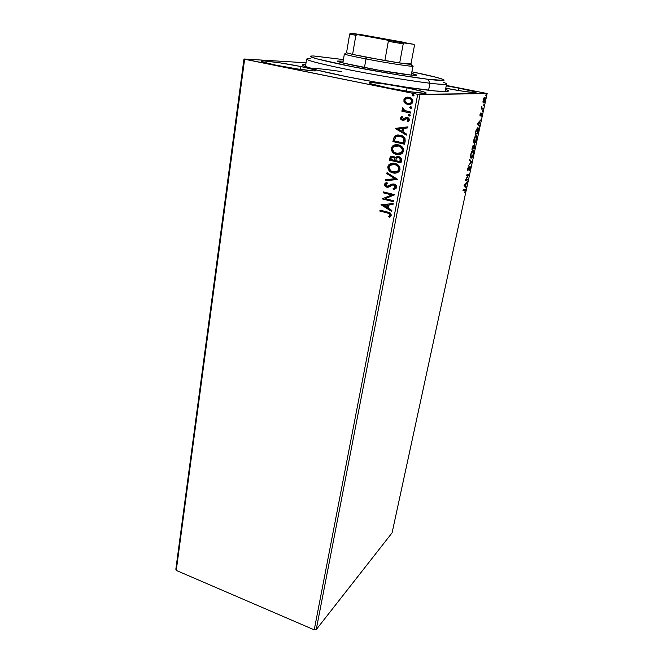 <?xml version="1.0" encoding="UTF-8"?>
<svg xmlns="http://www.w3.org/2000/svg" width="663" height="663" viewBox="0 0 663 663"><rect width="100%" height="100%" fill="white"/><g stroke="black" fill="none" stroke-linecap="round" stroke-linejoin="round"><path stroke-width="0.99" d="M341.437 71.554C326.801 69.449 316.226 68.297 309.72 68.107C316.226 68.297 326.801 69.449 341.437 71.554M347.188 76.775C327.207 72.706 313.64 69.482 306.488 67.087C301.4 65.305 301.159 64.41 305.776 64.386L302.577 64.817L303.223 65.753L317.395 70.179L347.188 76.775L377.346 82.444L407.14 87.325L435.641 91.005L447.044 91.502L448.445 90.939L445.553 89.281C449.87 90.897 449.332 91.66 443.945 91.577C431.804 91.502 384.507 84.35 347.188 76.775M458.581 88.096L458.1 90.458L458.581 88.096L446.249 85.842L458.581 88.096C469.528 90.292 475.33 91.759 476.009 92.497C476.382 93.35 460.42 91.104 445.768 88.212L463.636 91.345L475.172 92.671L475.81 92.29L472.827 91.279L458.581 88.096M300.538 66.474L300.099 69.358L300.538 66.474L280.126 62.877L264.322 60.955L261.247 61.029L262.324 61.858L276.098 65.206C266.402 63.209 261.413 61.858 261.114 61.153C260.75 59.91 283.681 63.043 300.538 66.474C310.417 68.488 315.58 69.872 316.019 70.626C316.74 71.894 293.494 68.778 276.098 65.206L297.629 68.993L313.475 70.866L315.994 70.676L314.353 69.764L300.538 66.474M407.024 87.872L406.394 91.171L407.024 87.872L385.8 84.135L371.048 82.477L369.076 82.809L371.454 83.928L387.648 87.789C375.714 85.32 369.523 83.646 369.076 82.759C368.819 81.508 389.728 84.358 407.024 87.872C419.115 90.35 425.497 92.066 426.168 93.019C426.715 94.295 405.483 91.444 387.648 87.789L410.09 91.743L424.743 93.309L426.085 92.845L423.118 91.643L407.024 87.872M306.024 62.786L243.959 58.99L175.844 569.227L243.959 58.99L306.024 62.786M487.156 93.533L392.082 532.845L316.21 629.635L420.019 94.66L487.156 93.533L417.723 94.32L314.229 629.85L176.259 570.42L244.622 59.239L417.723 94.32L243.959 58.99L244.622 59.239L176.259 570.42L175.844 569.227L176.259 570.42L314.229 629.85L417.723 94.32L420.019 94.66L316.21 629.635L314.229 629.85L316.21 629.635L392.082 532.845L487.156 93.533L446.332 85.419L487.156 93.533M482.995 102.235L483.667 102.922L484.711 101.298L485.034 97.304L484.147 97.585L483.302 99.458L482.954 101.829L483.493 102.972C484.015 102.956 484.545 101.978 485.076 100.022L485.067 97.353L483.915 97.942L482.995 102.235M483.112 108.964L483.277 108.177L481.935 108.028L481.868 106.329L481.239 109.105L483.112 108.964L481.272 108.947L483.112 108.964L483.277 108.177L481.935 108.019L481.868 106.329L481.239 109.105L483.112 108.964M480.02 114.591L480.269 116.017L481.686 113.771L481.33 116.174L481.918 113.008L480.352 115.254L480.617 113.041L480.02 114.591L480.194 116.042L481.694 113.779L481.33 116.174L481.943 113.05L480.352 115.254L480.617 113.041L480.02 114.591M478.247 131.448L478.462 128.299L478.04 127.785L477.277 128.067L475.139 134.233L477.741 133.785L478.346 128.042L477.824 127.777L476.084 130.255L475.139 134.233L477.741 133.785L478.247 131.448M474.526 148.661L474.791 144.468L473.722 146.191L473.515 145.388L472.926 145.761L471.907 149.25L474.526 148.661L471.965 148.993L474.526 148.661L474.725 144.476L473.722 146.191L473.365 145.371L471.907 149.25L474.526 148.661M471.642 161.996L469.719 159.393L469.545 160.231L471.02 162.103L468.318 165.899L471.642 161.996L470.962 162.037L471.666 161.871L469.719 159.393L469.545 160.231L471.02 162.103L468.318 165.899L471.642 161.996M467.945 179.093L465.973 179.748L468.998 174.212L466.354 175.04L466.188 175.803L468.169 175.173L465.161 180.568L467.78 179.847L467.945 179.093L465.973 179.748L468.965 174.386L466.354 175.04L466.188 175.803L468.169 175.173L465.128 180.726L467.78 179.847L467.945 179.093M464.771 189.999L465.285 190.173L464.804 192.618L465.509 189.22L463.155 189.9L462.989 190.654L465.227 189.999L464.804 192.618L465.534 189.27L463.155 189.9L462.989 190.654L464.771 189.999M464.1 185.507L466.089 187.687L465.633 186.179L466.222 183.444L467.456 181.339L464.125 185.383L466.089 187.687L465.633 186.179L466.222 183.444L467.456 181.339L464.1 185.507M470.357 168.22L469.968 166.413L467.879 169.794L468.459 166.935L467.639 170.532L469.976 167.101L469.586 170.2L470.357 168.22L470.1 166.347L467.78 169.935L468.318 170.059L469.934 167.109L469.313 170.598L470.357 168.22M471.252 158.15L473.39 154.206L473.655 151.694L473.117 150.493L471.783 151.628L470.713 154.487L470.49 157.272L471.252 158.15C471.99 157.993 472.719 156.601 473.44 153.982L473.432 150.75L472.893 150.493C472.139 150.625 471.401 152.026 470.664 154.711L470.689 157.893L471.252 158.15M474.451 143.299L476.54 139.62L476.871 136.835L476.332 135.567L475.006 136.653L473.937 139.52L473.697 142.354L474.451 143.299C475.189 143.183 475.918 141.799 476.639 139.164L476.631 135.832L476.109 135.559C475.371 135.65 474.625 137.042 473.888 139.744L473.912 143.026L474.451 143.299M477.418 123.649L479.308 126.55L478.885 124.777L479.506 121.926L480.733 119.928L477.418 123.649L479.308 126.55L478.885 124.777L479.506 121.926L480.733 119.928L477.418 123.649M482.391 111.467L482.672 110.157L482.391 111.467M483.692 105.434L483.982 104.116L483.692 105.434M485.83 95.538L486.12 94.212L485.83 95.538M409.104 104.655L404.786 102.939L407.687 104.547L410.811 104.265L412.61 102.632L412.767 100.13L411.383 98.298L409.461 97.328L407.413 97.138L405.118 97.967L403.949 99.566L403.958 101.588L405.027 102.931L404.09 99.956L404.786 102.939L407.687 104.547L411.922 103.577L412.875 101.82C412.817 99.251 411.557 97.726 409.079 97.237L405.797 97.577L403.85 99.964L405.797 97.577L407.869 97.113M410.554 113.05L410.745 112.064L404.314 110.381L403.402 109.511L403.51 108.459L402.408 108.102L402.375 109.387L403.344 110.506L402.068 110.232L401.886 111.227L410.554 113.05L410.745 112.064L404.878 110.663L402.681 107.796L402.242 108.483L403.344 110.506L402.068 110.232L401.886 111.227L410.554 113.05M400.444 118.014L400.924 119.597L402.698 120.426L404.132 120.177L406.237 118.544L407.588 118.66L408.275 119.986L407.107 121.138L407.803 121.876L409.361 120.102L408.483 118.039L405.855 117.525L402.706 119.406L401.496 118.395L402.656 117.111L402.027 116.381L401.057 117.011L400.684 117.997L402.093 116.448L400.444 118.014L402.35 120.368L403.742 120.334L407.107 118.486L408.275 119.986L407.107 121.138L407.803 121.876L409.361 120.102C409.353 118.652 408.648 117.782 407.256 117.492L405.855 117.525L402.491 119.373L401.513 118.18L402.656 117.111L402.027 116.381L400.444 118.014M405.134 141.294L405.018 138.501L403.692 136.76L401.347 135.476L398.015 134.97L396.217 135.31L394.336 136.636L392.869 141.609L404.571 144.227L405.134 141.294C405.342 137.838 403.742 135.799 400.328 135.186L394.7 136.23L392.869 141.609L404.571 144.227L405.134 141.294M400.999 162.841L401.455 159.045L399.317 156.824L396.839 156.717L395.372 157.935L393.805 156.427L391.982 156.112L390.424 156.775L389.711 158.407L389.38 160.156L400.999 162.841L401.471 160.355C401.563 158.341 400.643 157.106 398.72 156.65L395.372 157.935L393.126 156.203L390.432 156.766L389.38 160.156L400.999 162.841M397.8 179.491L387.035 172.653L386.844 173.681L395.015 178.745L385.717 179.64L385.526 180.667L397.8 179.491L387.035 172.653L386.844 173.681L395.015 178.745L385.717 179.64L385.526 180.667L397.8 179.491M393.706 200.773L385.195 198.676L394.875 194.707L383.413 191.905L383.239 192.834L391.775 194.922L382.103 198.883L393.532 201.709L393.706 200.773L385.195 198.676L394.875 194.707L383.413 191.905L383.239 192.834L391.775 194.922L382.103 198.883L393.532 201.709L393.706 200.773M387.366 212.956L389.968 214.315L389.96 215.284L388.7 216.503L389.488 217.199L391.236 215.268L390.142 212.939L379.99 210.13L379.816 211.049L387.366 212.956C388.816 213.03 389.711 213.701 390.059 214.978L388.7 216.503L389.488 217.199L391.236 215.268C390.988 213.287 389.794 212.218 387.656 212.061L379.99 210.13L379.816 211.049L380.214 210.188L380.065 210.967L387.366 212.956M381.001 204.751L391.659 211.456L391.85 210.444L388.427 208.29L389.073 204.908L392.977 204.577L393.176 203.566L381.001 204.751L391.659 211.456L391.85 210.444L388.427 208.29L389.073 204.908L392.977 204.577L393.176 203.566L381.001 204.751M396.598 187.339L395.91 185.159L393.971 184.007L391.808 184.115L387.325 186.295L385.675 184.936L385.949 184.123L387.474 183.378L386.91 182.474L385.443 183.071L384.523 184.364L385.112 186.237L387.25 187.264L388.941 186.999L392.587 184.977L394.452 185.217L395.405 187.123L393.118 188.574L393.557 189.477L395.828 188.623L396.598 187.339C396.573 185.549 395.695 184.438 393.971 184.007L386.919 186.237L385.7 184.654L387.474 183.378L386.91 182.474L385.029 183.402L384.523 184.364C384.548 185.897 385.302 186.842 386.786 187.181L388.626 187.123L392.587 184.977L393.772 184.944L395.405 187.123L393.118 188.574L393.557 189.477L396.06 188.408L396.598 187.339M396.192 173.002L393.06 172.927L396.217 173.018L399.027 171.543L400.013 169.579L399.814 167.333L397.759 164.731L393.747 163.222L389.629 164.117L388.17 165.733L387.764 167.366L389.289 170.88L393.3 172.869C390.001 172.156 388.261 170.118 388.07 166.753L387.822 166.803C388.012 170.176 389.761 172.214 393.06 172.927C395.272 173.491 397.253 173.043 399.002 171.568L400.013 169.579C399.864 166.181 398.131 164.117 394.808 163.405C392.612 162.833 390.64 163.272 388.908 164.697L388.07 166.753L389.148 164.648L390.83 163.57M399.723 154.554L396.557 154.487L399.748 154.554L402.574 153.037L403.576 151.048L403.377 148.777L401.306 146.167L397.261 144.675L393.109 145.611L391.642 147.261L391.228 148.918L392.761 152.457L396.797 154.446C393.482 153.75 391.725 151.703 391.535 148.305L391.294 148.346C391.477 151.744 393.234 153.799 396.557 154.487C398.753 155.034 400.734 154.578 402.491 153.128L403.576 151.048C403.427 147.609 401.687 145.545 398.33 144.849C396.159 144.302 394.195 144.733 392.446 146.142L391.535 148.305L392.695 146.1L395.587 144.7M395.33 128.523L406.311 135.153L406.518 134.092L402.988 131.962L403.668 128.398L407.704 127.909L407.911 126.84L395.355 128.357L406.311 135.153L406.518 134.092L402.988 131.962L403.668 128.398L407.704 127.909L407.911 126.84L395.33 128.523M408.972 114.401L408.549 115.329L409.585 116.008L410.281 115.296L409.767 114.475L408.739 114.426L408.309 115.345L409.121 116L408.284 114.972L409.121 116L410.049 115.785L409.436 114.359L408.284 114.972L409.204 114.326M410.43 106.818L409.999 107.746L411.019 108.425L411.74 107.696L411.226 106.876L410.198 106.826L409.759 107.754L410.571 108.417L409.742 107.381L410.571 108.417L411.499 108.193L410.894 106.76L409.742 107.381L410.687 106.735M412.817 94.353L412.386 95.298L413.662 95.886L414.135 95.132L413.455 94.337L412.287 94.577L412.146 95.298L412.792 95.911L412.121 94.917L412.966 95.953L413.886 95.737L413.281 94.287L412.121 94.917L413.115 94.262M389.695 217.074L388.7 216.503L390.3 214.895C389.952 213.619 389.057 212.947 387.615 212.873L390.209 214.224L390.2 215.193L388.941 216.42L389.695 217.074M392.993 204.519L389.073 204.908L392.993 204.519M391.7 211.24L381.25 204.668L391.7 211.24M387.573 207.519L388.07 204.933L383.753 205.356L388.07 204.933L383.753 205.356L387.83 205.016L387.333 207.602L388.07 204.933L387.333 207.602L383.753 205.356L387.573 207.519M393.557 201.577L382.103 198.883L392.015 194.847L383.239 192.834L383.637 191.955L383.487 192.767L392.015 194.847L382.352 198.809L393.557 201.577M394.618 189.237L393.557 189.477L393.366 188.524L394.278 189.32M393.921 188.383L395.645 187.057L394.013 184.878L392.827 184.911M385.46 183.17L384.747 184.546L385.352 186.162L386.802 187.049L388.642 187.115L387.035 187.115C385.551 186.767 384.797 185.831 384.772 184.297L386.919 182.482L385.99 182.839M388.369 186.112L389.098 185.756M393.118 184.844L395.032 185.4L395.645 187.057M395.587 187.231L395.289 187.704M395.065 187.894L394.046 188.35M397.808 179.449L385.526 180.667L385.957 179.623L385.775 180.601L397.808 179.449M395.256 178.687L386.844 173.681L387.242 172.786L387.084 173.623L395.256 178.687M389.877 164.068L388.07 166.753L388.825 169.968L391.775 172.355L395.405 173.084M397.916 165.949L398.969 167.681L399.051 169.272C398.944 166.529 397.551 164.872 394.866 164.308L394.626 164.358C397.311 164.921 398.703 166.579 398.811 169.33L398.007 170.897L393.234 171.974C390.582 171.402 389.173 169.761 389.015 167.043L389.885 165.427L394.866 164.308L397.643 165.684M398.496 170.548L398.761 170.126M396.051 171.99L398.248 170.839L396.814 171.758M394.866 164.308L392.123 164.275L394.444 164.217M391.129 156.377L390.101 157.761L389.629 160.106L401.016 162.742L389.38 160.156L390.673 156.717L391.667 156.161M395.91 157.487L397.344 156.592L395.869 157.322M397.692 157.562L398.778 157.562L397.692 157.562M398.993 157.62L400.278 158.59L400.527 159.733M400.427 160.463L399.98 161.606L395.654 160.612L396.54 158.126L398.538 157.612C399.955 158.026 400.502 158.996 400.195 160.512L400.22 161.557L400.427 160.463C400.742 158.946 400.187 157.985 398.778 157.562L398.778 157.562M394.8 159.8L394.709 160.289L394.8 159.8C395.073 158.374 394.543 157.479 393.209 157.114L392.96 157.164C394.303 157.529 394.833 158.424 394.56 159.849L394.46 160.338L390.747 159.476L391.41 157.454L393.209 157.114L394.634 158.043M394.825 158.449L394.866 159.352M393.209 157.114L392.206 157.106M394.46 160.338L390.747 159.476L391.361 157.512L392.62 157.106L394.145 157.794L394.46 160.338M399.98 161.606L395.654 160.612L396.598 158.067L398.198 157.554L400.038 158.631L399.98 161.606M392.513 146.283L391.468 148.877L392.297 151.554M392.629 151.993L395.264 153.932L398.927 154.645M395.355 144.741L392.993 145.835M401.463 147.41L402.441 148.935L402.607 150.766C402.499 147.99 401.09 146.324 398.388 145.769L398.148 145.81C400.858 146.366 402.259 148.031 402.366 150.808L401.505 152.44L396.739 153.526C394.062 152.971 392.645 151.321 392.488 148.57L393.432 146.871L398.819 145.885M399.217 146.009L401.181 147.145M399.3 153.584L401.745 152.399L402.366 150.808L402.308 151.628M402.043 152.059L399.524 153.543M398.388 145.769L396.673 145.611M397.535 145.636L397.966 145.686M404.587 144.136L392.869 141.609L394.212 136.81L397.56 135.003L395.703 135.633L394.344 136.934L393.109 141.575L404.587 144.136M403.991 141.899L403.552 142.984L394.245 140.912L395.695 136.976L400.377 136.13L397.924 136.014L401.082 136.313M401.753 136.57L402.408 136.909M403.411 137.73L404.19 139.247L404.099 141.252M400.137 136.164C401.993 136.445 403.27 137.49 403.949 139.28L404.19 139.247C403.502 137.456 402.234 136.412 400.377 136.13L403.518 138.219L403.75 141.94L404.19 139.247L403.792 142.951L403.991 141.907L403.552 142.984L394.245 140.912L395.654 137.017L397.452 136.089L400.137 136.164M406.344 134.995L395.571 128.489L406.344 134.995M402.093 131.249L402.615 128.523L402.093 131.249M398.173 129.053L402.375 128.547L401.861 131.282L398.173 129.053L402.375 128.547L401.861 131.282L398.173 129.053M403.038 119.39L405.855 117.525L403.858 119.141M407.347 121.114L407.985 121.793L407.107 121.138L408.507 119.962L406.742 118.445M403.394 120.417L402.35 120.368L400.684 117.997L400.949 119.299M401.165 119.58L403.286 120.417M408.217 118.967L408.06 120.691M403.568 119.282L403.154 119.381M410.571 112.983L401.886 111.227L402.3 110.282L402.126 111.21L410.571 112.983M403.585 110.489L402.242 108.483L402.806 107.895L402.507 109.088L403.585 110.489M404.339 99.177L404.09 101.182L404.77 102.624L406.353 103.975L408.706 104.638M407.654 97.13L404.72 98.563M409.096 103.635L411.325 102.856L412.038 101.588C411.947 99.69 410.977 98.572 409.129 98.232L408.897 98.24C410.745 98.58 411.715 99.699 411.798 101.596L411.085 102.864L407.878 103.552C406.029 103.204 405.043 102.085 404.919 100.179L405.607 98.978L409.709 98.389M410.248 98.613L411.632 99.782L412.071 101.273M411.955 101.903L410.878 103.179M410.455 103.378L409.295 103.627M394.626 164.358L397.676 166.007L398.861 168.419L398.015 170.897L394.916 172.156L390.863 170.913L388.982 167.954L389.305 166.189L390.789 164.739L394.626 164.358M398.148 145.81L401.223 147.451L402.416 149.879L401.554 152.391L398.438 153.692L394.352 152.473L392.455 149.498L392.786 147.708L393.839 146.515L396.433 145.653L398.148 145.81M408.897 98.24L411.002 99.317L411.839 101.282L411.234 102.715L408.466 103.635L405.764 102.458L404.894 100.345L405.988 98.688L408.897 98.24M465.036 189.22L465.07 189.925L465.036 189.22M466.868 182.06L467.282 182.159L466.868 182.06M465.807 183.353L466.222 183.444L465.807 183.353M465.128 185.889L466.263 186.883L465.633 187.19L465.128 185.889M464.291 185.184L465.426 185.955L464.291 185.184M464.755 185.226L465.882 183.858L465.459 183.767L465.882 183.858L465.426 185.955L464.34 185.126L465.882 183.858L465.426 185.955L464.755 185.226M467.332 179.292L467.78 179.847L465.269 180.377L467.332 179.292M467.63 175.049L466.255 175.488L467.63 175.049M468.335 174.419L467.945 175.123L468.335 174.419M467.829 170.565L468.459 166.935L467.589 168.982L467.829 170.565M469.885 166.496L469.951 167.109L469.885 166.496M469.628 159.841L471.666 161.871L469.628 159.841M472.802 150.518L473.092 151.371L472.802 150.518M471.492 157.363L470.771 158.009L471.492 157.363M472.512 151.214L473.167 151.471L473.167 154.073C472.586 156.161 471.998 157.272 471.41 157.388L470.945 154.612C471.534 152.482 472.131 151.371 472.719 151.263L472.081 151.172M473.117 145.52L473.722 146.191L473.117 145.52M474.501 144.6L474.584 145.238L474.501 144.6M474.086 148.031L473.979 148.545L474.086 148.031M472.76 146.051L473.374 146.233L473.183 148.23L472.097 148.363L473.2 146.142L472.76 146.042M473.457 148.172L473.448 146.465L474.559 145.238L474.128 145.147L474.725 145.33L474.426 147.957L473.208 148.114L474.667 145.255L474.426 147.957L473.457 148.172M472.52 147.617L473.299 146.158L473.183 148.23L472.346 148.413L472.52 147.617M475.993 135.592L476.291 136.454L475.993 135.592M475.686 136.28L476.374 136.561L475.736 141.186L474.004 143.15L474.725 142.495L474.186 142.313L474.169 139.661C474.758 137.514 475.354 136.412 475.943 136.338L475.296 136.246M476.374 139.247C475.785 141.343 475.205 142.446 474.617 142.528L474.004 140.705L474.957 137.398L476.283 136.437L476.374 139.247M477.31 133.114L477.741 133.785L475.189 134.009L477.194 133.669L477.31 133.114M477.7 127.802L478.006 128.663L477.7 127.802M477.393 128.498L478.073 128.763L478.205 130.163L477.642 133.056L475.578 133.404L476.249 130.628L477.658 128.556L477.029 128.448M475.578 133.404L475.984 130.578L477.907 128.589L477.642 133.056L475.578 133.404M480.053 120.674L480.551 120.782L480.053 120.674M479.001 121.818L479.506 121.926L479.001 121.818M478.388 124.42L479.49 125.705L478.877 125.887L478.388 124.42M477.534 123.426L478.694 124.478L477.534 123.426M478.064 123.5L479.167 122.29L478.669 122.191L479.167 122.29L478.694 124.478L477.559 123.401L479.167 122.29L478.694 124.478L478.064 123.5M481.462 113.149L481.487 113.696L481.462 113.149M480.211 115.221L479.979 115.644L480.534 115.76L479.937 115.702L480.211 115.221M482.689 108.218L482.556 108.848L482.689 108.218M484.504 97.229L484.694 97.967L484.504 97.229M483.683 102.177L483.161 102.773L483.683 102.177M483.542 102.16L483.501 99.591L484.578 97.942L484.015 97.834L484.694 97.967L484.57 100.975L483.402 102.019L483.153 100.047L484.578 97.942L484.844 100.03L483.659 102.177L483.236 102.027M472.719 151.263L473.349 152.217L473.084 154.429L472.288 156.485L471.227 157.396L471.028 154.255L472.719 151.263M445.088 91.585L446.622 83.986C446.39 84.756 440.837 84.508 429.955 83.231L428.124 79.303C408.018 76.842 369.879 70.361 342.68 64.759C314.627 58.816 304.947 55.899 313.665 55.99L343.426 59.595L313.989 55.999L310.914 56.032L310.325 56.537L317.03 58.908L351.581 66.549L399.781 75.168L428.124 79.303L443.812 80.405L442.892 79.336L436.511 77.372L411.864 71.786C425.878 74.67 435.599 76.966 441.044 78.682C447.765 80.919 443.464 81.126 428.124 79.303L429.955 83.231C445.967 85.055 450.426 84.748 443.323 82.311M406.8 74.588C384.474 71.886 335.105 62.189 337.575 61.054L343.169 61.137L337.575 61.046L344.064 63.225L378.3 70.129L411.483 75.126L416.77 75.027L411.574 73.32L416.853 75.176C416.687 75.599 413.339 75.4 406.8 74.588M310.267 58.609C301.01 58.609 311.046 61.75 340.392 68.04C368.877 73.966 408.938 80.753 429.955 83.231L428.58 90.251L429.955 83.231C411.516 81.043 378.44 75.599 351.15 70.212C322.45 64.435 307.599 60.714 306.596 59.04L305.419 66.706M388.501 39.631L388.286 40.045L388.501 39.631L399.83 41.86L392.703 40.799L365.031 35.678L388.501 39.631M411.242 75.101L412.941 66.118C413.795 67.112 387.598 63.134 365.968 58.932L366.854 57.308L352.617 54.391L384.863 60.573L352.617 54.391L355.832 35.354L357.813 34.683L414.035 44.338L414.466 45.399L410.977 63.847L399.681 62.968L403.22 43.882L404.057 42.962L414.035 44.338L414.466 45.399L410.977 63.847L399.681 62.968L409.891 64.27L411.632 64.27L410.977 63.847C413.24 64.692 409.477 64.402 399.681 62.968L366.854 57.308L365.968 58.932C391.924 63.98 420.872 68.074 411.4 65.463M346.053 53.819C341.47 53.711 348.108 55.419 365.968 58.932L364.468 67.576L365.968 58.932C352.111 56.231 344.909 54.557 344.37 53.91L342.87 62.919M401.372 63.101L403.029 63.457M352.617 54.391L346.534 52.783L352.617 54.391L355.832 35.354L349.666 34.037L346.534 52.783L349.666 34.037L355.832 35.354L357.813 34.683L386.662 39.979L388.327 41.338L384.863 60.573L352.617 54.391M405.996 42.681L361.899 34.783L350.57 33.15L349.666 34.037L350.57 33.15L357.813 34.683L350.57 33.15L361.899 34.783L405.996 42.681M384.863 60.573L399.681 62.968L403.22 43.882L388.327 41.338L384.863 60.573M388.327 41.338L403.22 43.882L404.057 42.962L386.662 39.979L388.327 41.338M473.432 150.75L472.885 150.625M470.962 157.181L470.465 157.073M476.631 135.832L476.084 135.708M474.186 142.313L473.68 142.205M478.346 128.042L477.799 127.926M485.067 97.353L484.512 97.246M483.402 102.019L482.962 101.928"/></g></svg>
